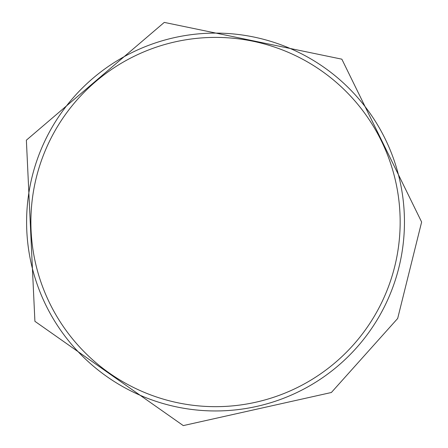 <?xml version="1.0" encoding="UTF-8"?>
<svg xmlns="http://www.w3.org/2000/svg" width="448" height="448" viewBox="0 0 448 448"><rect width="100%" height="100%" fill="white"/><g stroke="black" fill="none" stroke-linecap="round" stroke-linejoin="round"><path stroke-width="0.67" d="M404.454 222.029A188.933 188.933 0 0 1 121.061 385.65A188.933 188.933 0 0 1 121.061 58.414A188.933 188.933 0 0 1 404.454 222.029M400.159 222.029A184.638 184.638 0 0 1 123.206 381.931A184.638 184.638 0 0 1 123.206 62.132A184.638 184.638 0 0 1 400.159 222.029M421.63 222.029L341.846 59.175L164.27 22.4L26.37 140.179L34.91 321.322L183.282 425.6L331.374 392.498L397.673 318.472L421.63 222.029"/></g></svg>
